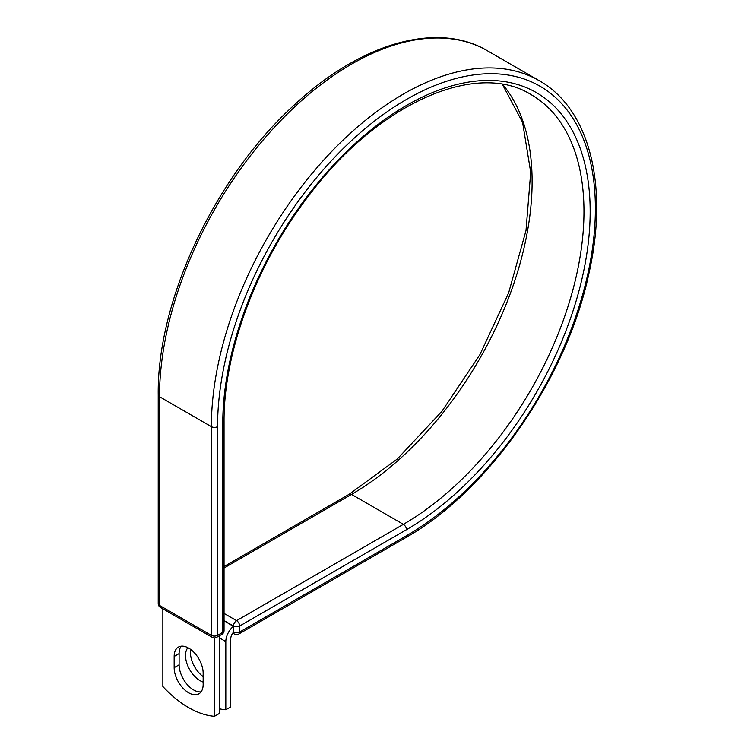 <?xml version="1.0" encoding="UTF-8"?>
<svg xmlns="http://www.w3.org/2000/svg" width="754" height="754" viewBox="0 0 754 754"><rect width="100%" height="100%" fill="white"/><g stroke="black" fill="none" stroke-linecap="round" stroke-linejoin="round"><path stroke-width="1.13" d="M188.66 692.785A20.509 11.838 -120 0 0 198.915 693.803A20.509 11.838 -120 0 0 203.156 684.415L203.156 673.209A20.509 11.838 -120 0 0 194.202 652.578A20.509 11.838 -120 0 0 178.406 647.083A20.509 11.838 -120 0 0 174.155 656.47L174.155 667.667A20.509 11.838 -120 0 0 188.66 692.785M181.186 646.178A20.509 11.838 -120 0 0 179.113 653.605L179.113 664.811A20.509 11.838 -120 0 0 193.608 689.929A20.509 11.838 -120 0 0 201.082 691.842M203.156 676.602A20.509 11.838 60 0 1 190.753 649.486M203.156 682.05A20.509 11.838 60 0 1 200.008 680.626A20.509 11.838 60 0 1 187.246 664.453A20.509 11.838 60 0 1 187.906 647.686M219.414 708.817A91.215 52.667 -120 0 0 225.814 709.75L225.814 641.588A13.657 7.889 -60 0 1 233.344 626.357L233.344 631.946L233.476 626.009L224.051 620.561M225.814 709.75L230.762 706.884L230.762 638.723A6.654 3.845 -60 0 1 233.363 632.361A4.383 2.526 -60 0 1 233.344 631.946M233.344 626.357L224.051 620.712M214.456 637.941L214.456 716.3L219.414 713.444L219.414 635.754M214.456 716.3A91.215 52.667 60 0 1 162.855 686.508L162.855 608.827M225.814 641.588L219.414 637.893M406.463 535.726L239.668 632.022A4.383 2.526 60 0 1 238.754 634.029L405.558 537.725A4.383 2.526 -120 0 0 406.463 535.726A267.161 154.25 -60 0 0 595.377 208.519A267.161 154.25 -60 0 0 406.463 99.453A267.161 154.25 -60 0 0 217.557 426.651L217.557 635.349L222.769 632.342A4.383 2.526 0 0 0 224.051 630.551L224.051 421.854C223.533 352.052 256.417 263.73 308.179 196.492C377.198 103.722 476.151 60.009 531.07 94.608A255.408 147.464 -60 0 1 570.222 299.272A255.408 147.464 -60 0 1 403.371 524.341L236.567 620.646A4.383 2.526 60 0 1 239.668 626.009L239.668 632.022A4.383 2.526 180 0 1 233.476 632.022A4.383 2.526 120 0 0 234.381 634.029A4.383 4.383 0 0 0 238.754 634.029M224.051 421.854A4.383 2.526 0 0 1 222.769 423.644A259.791 149.989 -60 0 1 406.463 105.466A259.791 149.989 -60 0 1 590.165 211.525A259.791 149.989 -60 0 1 406.463 529.704L239.668 626.009A4.383 2.526 180 0 1 233.476 626.009A4.383 2.526 120 0 1 236.567 620.646L224.051 613.417M406.463 529.704A4.383 2.526 -120 0 0 403.371 524.341L351.515 494.398L224.051 567.988M502.664 84.448A255.408 147.464 -60 0 1 510.364 293.353A255.408 147.464 -60 0 1 351.515 494.398A4.383 2.526 -120 0 0 349.319 494.181L224.051 566.508M158.217 394.926A4.383 2.526 0 0 0 159.499 396.717A271.544 156.775 -60 0 1 278.028 123.449A271.544 156.775 -60 0 1 487.282 50.697C437.414 21.018 361.194 42.997 295.502 103.892C215.795 175.343 156.973 299.819 158.217 394.926L158.217 603.615A4.383 2.526 0 0 0 159.499 605.405L211.365 635.349A4.383 2.526 0 0 0 217.557 635.349A4.383 2.526 -120 0 1 216.643 637.347L221.855 634.34A4.383 2.526 -120 0 0 222.769 632.342L222.769 423.644M158.217 603.615A4.383 4.383 0 0 0 160.413 607.413A4.383 2.526 120 0 1 159.499 605.405L159.499 396.717L211.365 426.651A271.544 156.775 -60 0 1 329.894 153.382A271.544 156.775 -60 0 1 539.138 80.64L487.282 50.697M160.413 607.413L212.27 637.347A4.383 2.526 120 0 1 211.365 635.349L211.365 426.651A4.383 2.526 0 0 0 217.557 426.651M179.113 653.605L174.155 656.47M179.113 664.811L174.155 667.667M405.558 537.725C488.507 491.278 566.867 378.178 588.921 273.457C608.864 186.059 589.798 108.991 539.138 80.64M349.319 494.181L397.245 459.045L441.872 411.373L479.93 354.606L508.658 292.844L526 230.545L530.712 172.27L522.569 122.337L502.39 84.401M232.779 633.106L234.381 634.029M221.855 634.34A4.383 4.383 0 0 0 224.051 630.551M212.27 637.347A4.383 4.383 0 0 0 216.643 637.347"/></g></svg>
